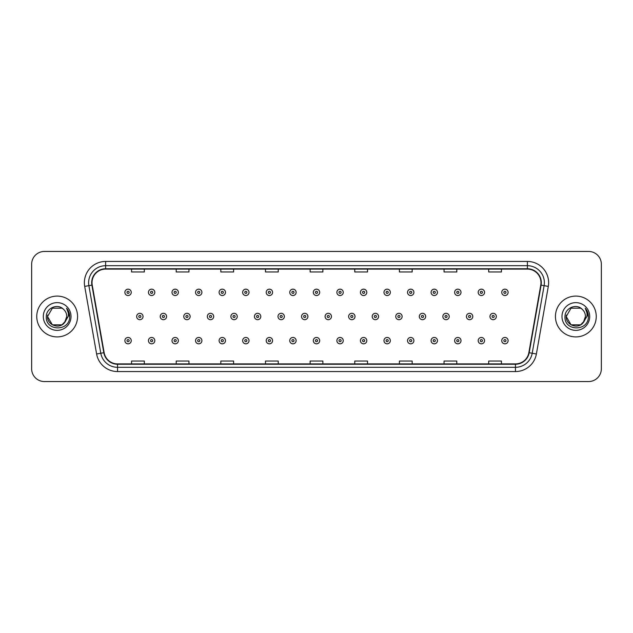 <?xml version="1.0" encoding="UTF-8"?>
<svg xmlns="http://www.w3.org/2000/svg" width="633" height="633" viewBox="0 0 633 633"><rect width="100%" height="100%" fill="white"/><g stroke="black" fill="none" stroke-linecap="round" stroke-linejoin="round"><path stroke-width="0.95" d="M36.754 316.5A20.406 20.406 0 0 0 57.16 336.906A20.406 20.406 0 0 0 77.566 316.5A20.406 20.406 0 0 0 57.16 296.094A20.406 20.406 0 0 0 36.754 316.5A20.406 20.406 0 0 0 57.16 336.906A20.406 20.406 0 0 0 77.566 316.5A20.406 20.406 0 0 0 57.16 296.094A20.406 20.406 0 0 0 36.754 316.5M555.434 316.5A20.406 20.406 0 0 0 575.84 336.906A20.406 20.406 0 0 0 596.246 316.5A20.406 20.406 0 0 0 575.84 296.094A20.406 20.406 0 0 0 555.434 316.5A20.406 20.406 0 0 0 575.84 336.906A20.406 20.406 0 0 0 596.246 316.5A20.406 20.406 0 0 0 575.84 296.094A20.406 20.406 0 0 0 555.434 316.5M92.022 282.698A13.602 13.602 0 0 1 105.624 269.096L527.376 269.096A13.602 13.602 0 0 1 540.772 285.064L528.856 352.66A13.602 13.602 0 0 1 515.452 363.904L117.548 363.904A13.602 13.602 0 0 1 104.144 352.66L92.228 285.064A13.602 13.602 0 0 1 92.022 282.698M91.682 282.698A13.942 13.942 0 0 0 91.896 285.119L103.812 352.723A13.942 13.942 0 0 0 117.548 364.244L515.452 364.244A13.942 13.942 0 0 0 529.188 352.723L541.104 285.119A13.942 13.942 0 0 0 527.376 268.756L105.624 268.756A13.942 13.942 0 0 0 91.682 282.698M84.695 286.393A21.261 21.261 0 0 1 105.624 261.445L527.376 261.445A21.261 21.261 0 0 1 548.305 286.393L536.388 353.989A21.261 21.261 0 0 1 515.452 371.555L117.548 371.555A21.261 21.261 0 0 1 96.612 353.989L84.695 286.393L88.881 285.657A17.004 17.004 0 0 1 105.624 265.694L527.376 265.694A17.004 17.004 0 0 1 544.119 285.657L532.203 353.254A17.004 17.004 0 0 1 515.452 367.306L117.548 367.306A17.004 17.004 0 0 1 100.797 353.254L88.881 285.657A17.004 17.004 0 0 1 88.62 282.698M601.35 264.206A12.755 12.755 0 0 0 588.595 251.451L44.405 251.451A12.755 12.755 0 0 0 31.65 264.206L31.65 368.794A12.755 12.755 0 0 0 44.405 381.549L588.595 381.549A12.755 12.755 0 0 0 601.35 368.794L601.35 264.206L601.35 368.794M310.123 269.096L310.123 271.976L322.877 271.976L322.877 269.096M265.48 269.096L265.48 271.976L278.235 271.976L278.235 269.096M220.838 269.096L220.838 271.976L233.593 271.976L233.593 269.096M176.203 269.096L176.203 271.976L188.958 271.976L188.958 269.096M131.561 269.096L131.561 271.976L144.316 271.976L144.316 269.096M354.765 269.096L354.765 271.976L367.52 271.976L367.52 269.096M399.407 269.096L399.407 271.976L412.162 271.976L412.162 269.096M444.042 269.096L444.042 271.976L456.797 271.976L456.797 269.096M488.684 269.096L488.684 271.976L501.439 271.976L501.439 269.096M322.877 363.904L322.877 361.024L310.123 361.024L310.123 363.904M278.235 363.904L278.235 361.024L265.48 361.024L265.48 363.904M233.593 363.904L233.593 361.024L220.838 361.024L220.838 363.904M188.958 363.904L188.958 361.024L176.203 361.024L176.203 363.904M144.316 363.904L144.316 361.024L131.561 361.024L131.561 363.904M367.52 363.904L367.52 361.024L354.765 361.024L354.765 363.904M412.162 363.904L412.162 361.024L399.407 361.024L399.407 363.904M456.797 363.904L456.797 361.024L444.042 361.024L444.042 363.904M501.439 363.904L501.439 361.024L488.684 361.024L488.684 363.904M31.65 264.206L31.65 368.794M588.595 251.451L44.405 251.451M44.405 381.549L588.595 381.549M131.26 292.351A3.189 3.189 0 0 1 128.072 295.54A3.189 3.189 0 0 1 124.883 292.351A3.189 3.189 0 0 1 128.072 289.162A3.189 3.189 0 0 1 131.26 292.351A3.189 3.189 0 0 0 128.072 289.162A3.189 3.189 0 0 0 124.883 292.351M136.665 316.5A3.189 3.189 0 0 1 139.853 313.311A3.189 3.189 0 0 1 143.042 316.5A3.189 3.189 0 0 1 139.853 319.689A3.189 3.189 0 0 1 136.665 316.5A3.189 3.189 0 0 0 139.853 319.689A3.189 3.189 0 0 0 143.042 316.5M124.883 340.649A3.189 3.189 0 0 1 128.072 337.46A3.189 3.189 0 0 1 131.26 340.649A3.189 3.189 0 0 1 128.072 343.838A3.189 3.189 0 0 1 124.883 340.649A3.189 3.189 0 0 0 128.072 343.838A3.189 3.189 0 0 0 131.26 340.649M154.816 292.351A3.189 3.189 0 0 1 151.627 295.54A3.189 3.189 0 0 1 148.439 292.351A3.189 3.189 0 0 1 151.627 289.162A3.189 3.189 0 0 1 154.816 292.351A3.189 3.189 0 0 0 151.627 289.162A3.189 3.189 0 0 0 148.439 292.351M178.371 292.351A3.189 3.189 0 0 1 175.183 295.54A3.189 3.189 0 0 1 171.994 292.351A3.189 3.189 0 0 1 175.183 289.162A3.189 3.189 0 0 1 178.371 292.351A3.189 3.189 0 0 0 175.183 289.162A3.189 3.189 0 0 0 171.994 292.351M201.919 292.351A3.189 3.189 0 0 1 198.73 295.54A3.189 3.189 0 0 1 195.542 292.351A3.189 3.189 0 0 1 198.73 289.162A3.189 3.189 0 0 1 201.919 292.351A3.189 3.189 0 0 0 198.73 289.162A3.189 3.189 0 0 0 195.542 292.351M225.475 292.351A3.189 3.189 0 0 1 222.286 295.54A3.189 3.189 0 0 1 219.097 292.351A3.189 3.189 0 0 1 222.286 289.162A3.189 3.189 0 0 1 225.475 292.351A3.189 3.189 0 0 0 222.286 289.162A3.189 3.189 0 0 0 219.097 292.351M160.212 316.5A3.189 3.189 0 0 1 163.401 313.311A3.189 3.189 0 0 1 166.59 316.5A3.189 3.189 0 0 1 163.401 319.689A3.189 3.189 0 0 1 160.212 316.5A3.189 3.189 0 0 0 163.401 319.689A3.189 3.189 0 0 0 166.59 316.5M183.768 316.5A3.189 3.189 0 0 1 186.957 313.311A3.189 3.189 0 0 1 190.145 316.5A3.189 3.189 0 0 1 186.957 319.689A3.189 3.189 0 0 1 183.768 316.5A3.189 3.189 0 0 0 186.957 319.689A3.189 3.189 0 0 0 190.145 316.5M207.323 316.5A3.189 3.189 0 0 1 210.512 313.311A3.189 3.189 0 0 1 213.701 316.5A3.189 3.189 0 0 1 210.512 319.689A3.189 3.189 0 0 1 207.323 316.5A3.189 3.189 0 0 0 210.512 319.689A3.189 3.189 0 0 0 213.701 316.5M61.963 324.824A9.614 9.614 0 0 0 66.774 316.5C66.718 313.596 65.61 311.183 63.458 309.236C57.548 303.057 46.201 308.152 46.312 316.5C45.228 331.336 69.282 331.724 69.67 317.22L69.693 316.5C69.654 313.351 68.609 310.581 66.544 308.192C68.111 310.771 68.665 313.541 68.206 316.5L64.59 322.593L66.774 316.5M65.697 320.915L61.963 324.824L52.357 324.824L47.546 316.5L52.357 324.824L61.963 324.824L64.329 322.901L61.963 324.824L52.357 324.824L47.546 316.5L52.357 324.824L61.963 324.824L64.479 322.735L61.963 324.824L52.357 324.824L47.546 316.5L52.357 324.824L61.963 324.824L65.697 320.915L61.963 324.824L52.357 324.824L47.546 316.5L52.357 324.824L61.963 324.824L65.697 320.915L61.963 324.824L52.357 324.824L47.546 316.5L52.357 308.176L61.963 308.176L63.458 309.236L61.963 308.176L52.357 308.176L47.546 316.5L52.357 308.176M47.657 315.076L47.546 316.5L52.357 308.176L61.963 308.176L63.458 309.236L61.963 308.176L52.357 308.176L47.546 316.5C47.056 325.022 59.106 329.508 64.329 322.901L64.59 322.593M43.297 316.5A13.863 13.863 0 0 0 57.16 330.363A13.863 13.863 0 0 0 71.023 316.5A13.863 13.863 0 0 0 57.16 302.637A13.863 13.863 0 0 0 43.297 316.5M66.639 308.303L69.685 316.864M580.643 324.824A9.614 9.614 0 0 0 585.454 316.5C585.398 313.596 584.291 311.183 582.138 309.236C576.228 303.057 564.889 308.152 564.992 316.5C563.908 331.336 587.962 331.724 588.358 317.22L588.374 316.5C588.342 313.351 587.289 310.581 585.224 308.192C586.799 310.771 587.345 313.541 586.886 316.5L583.278 322.593L585.454 316.5M571.037 324.824L580.643 324.824L583.159 322.735L580.643 324.824L571.037 324.824L566.226 316.5L571.037 324.824L580.643 324.824L584.378 320.915L580.643 324.824L571.037 324.824L566.226 316.5L571.037 308.176L580.643 308.176L582.138 309.236L580.643 308.176L571.037 308.176L566.226 316.5L571.037 308.176L580.643 308.176L582.138 309.236M583.159 322.735L580.643 324.824L571.037 324.824L566.226 316.5L571.037 324.824L580.643 324.824L583.159 322.735L580.825 324.721M583.278 322.593L583.009 322.901C577.794 329.508 565.736 325.022 566.226 316.5L571.037 324.824L580.643 324.824L584.378 320.915L580.643 324.824L571.037 324.824L566.226 316.5L566.337 315.076M561.977 316.5A13.863 13.863 0 0 0 575.84 330.363A13.863 13.863 0 0 0 589.703 316.5A13.863 13.863 0 0 0 575.84 302.637A13.863 13.863 0 0 0 561.977 316.5M585.319 308.303L588.366 316.864M249.03 292.351A3.189 3.189 0 0 1 245.841 295.54A3.189 3.189 0 0 1 242.653 292.351A3.189 3.189 0 0 1 245.841 289.162A3.189 3.189 0 0 1 249.03 292.351A3.189 3.189 0 0 0 245.841 289.162A3.189 3.189 0 0 0 242.653 292.351M272.586 292.351A3.189 3.189 0 0 1 269.397 295.54A3.189 3.189 0 0 1 266.208 292.351A3.189 3.189 0 0 1 269.397 289.162A3.189 3.189 0 0 1 272.586 292.351A3.189 3.189 0 0 0 269.397 289.162A3.189 3.189 0 0 0 266.208 292.351M296.133 292.351A3.189 3.189 0 0 1 292.944 295.54A3.189 3.189 0 0 1 289.756 292.351A3.189 3.189 0 0 1 292.944 289.162A3.189 3.189 0 0 1 296.133 292.351A3.189 3.189 0 0 0 292.944 289.162A3.189 3.189 0 0 0 289.756 292.351M230.879 316.5A3.189 3.189 0 0 1 234.06 313.311A3.189 3.189 0 0 1 237.248 316.5A3.189 3.189 0 0 1 234.06 319.689A3.189 3.189 0 0 1 230.879 316.5A3.189 3.189 0 0 0 234.06 319.689A3.189 3.189 0 0 0 237.248 316.5M254.426 316.5A3.189 3.189 0 0 1 257.615 313.311A3.189 3.189 0 0 1 260.804 316.5A3.189 3.189 0 0 1 257.615 319.689A3.189 3.189 0 0 1 254.426 316.5A3.189 3.189 0 0 0 257.615 319.689A3.189 3.189 0 0 0 260.804 316.5M277.982 316.5A3.189 3.189 0 0 1 281.171 313.311A3.189 3.189 0 0 1 284.359 316.5A3.189 3.189 0 0 1 281.171 319.689A3.189 3.189 0 0 1 277.982 316.5A3.189 3.189 0 0 0 281.171 319.689A3.189 3.189 0 0 0 284.359 316.5M319.689 292.351A3.189 3.189 0 0 1 316.5 295.54A3.189 3.189 0 0 1 313.311 292.351A3.189 3.189 0 0 1 316.5 289.162A3.189 3.189 0 0 1 319.689 292.351A3.189 3.189 0 0 0 316.5 289.162A3.189 3.189 0 0 0 313.311 292.351M343.244 292.351A3.189 3.189 0 0 1 340.056 295.54A3.189 3.189 0 0 1 336.867 292.351A3.189 3.189 0 0 1 340.056 289.162A3.189 3.189 0 0 1 343.244 292.351A3.189 3.189 0 0 0 340.056 289.162A3.189 3.189 0 0 0 336.867 292.351M366.792 292.351A3.189 3.189 0 0 1 363.603 295.54A3.189 3.189 0 0 1 360.414 292.351A3.189 3.189 0 0 1 363.603 289.162A3.189 3.189 0 0 1 366.792 292.351A3.189 3.189 0 0 0 363.603 289.162A3.189 3.189 0 0 0 360.414 292.351M390.347 292.351A3.189 3.189 0 0 1 387.159 295.54A3.189 3.189 0 0 1 383.97 292.351A3.189 3.189 0 0 1 387.159 289.162A3.189 3.189 0 0 1 390.347 292.351A3.189 3.189 0 0 0 387.159 289.162A3.189 3.189 0 0 0 383.97 292.351M413.903 292.351A3.189 3.189 0 0 1 410.714 295.54A3.189 3.189 0 0 1 407.525 292.351A3.189 3.189 0 0 1 410.714 289.162A3.189 3.189 0 0 1 413.903 292.351A3.189 3.189 0 0 0 410.714 289.162A3.189 3.189 0 0 0 407.525 292.351M301.537 316.5A3.189 3.189 0 0 1 304.726 313.311A3.189 3.189 0 0 1 307.915 316.5A3.189 3.189 0 0 1 304.726 319.689A3.189 3.189 0 0 1 301.537 316.5A3.189 3.189 0 0 0 304.726 319.689A3.189 3.189 0 0 0 307.915 316.5M325.085 316.5A3.189 3.189 0 0 1 328.274 313.311A3.189 3.189 0 0 1 331.463 316.5A3.189 3.189 0 0 1 328.274 319.689A3.189 3.189 0 0 1 325.085 316.5A3.189 3.189 0 0 0 328.274 319.689A3.189 3.189 0 0 0 331.463 316.5M348.641 316.5A3.189 3.189 0 0 1 351.829 313.311A3.189 3.189 0 0 1 355.018 316.5A3.189 3.189 0 0 1 351.829 319.689A3.189 3.189 0 0 1 348.641 316.5A3.189 3.189 0 0 0 351.829 319.689A3.189 3.189 0 0 0 355.018 316.5M372.196 316.5A3.189 3.189 0 0 1 375.385 313.311A3.189 3.189 0 0 1 378.574 316.5A3.189 3.189 0 0 1 375.385 319.689A3.189 3.189 0 0 1 372.196 316.5A3.189 3.189 0 0 0 375.385 319.689A3.189 3.189 0 0 0 378.574 316.5M395.752 316.5A3.189 3.189 0 0 1 398.94 313.311A3.189 3.189 0 0 1 402.121 316.5A3.189 3.189 0 0 1 398.94 319.689A3.189 3.189 0 0 1 395.752 316.5A3.189 3.189 0 0 0 398.94 319.689A3.189 3.189 0 0 0 402.121 316.5M437.458 292.351A3.189 3.189 0 0 1 434.27 295.54A3.189 3.189 0 0 1 431.081 292.351A3.189 3.189 0 0 1 434.27 289.162A3.189 3.189 0 0 1 437.458 292.351A3.189 3.189 0 0 0 434.27 289.162A3.189 3.189 0 0 0 431.081 292.351M461.006 292.351A3.189 3.189 0 0 1 457.817 295.54A3.189 3.189 0 0 1 454.629 292.351A3.189 3.189 0 0 1 457.817 289.162A3.189 3.189 0 0 1 461.006 292.351A3.189 3.189 0 0 0 457.817 289.162A3.189 3.189 0 0 0 454.629 292.351M484.561 292.351A3.189 3.189 0 0 1 481.373 295.54A3.189 3.189 0 0 1 478.184 292.351A3.189 3.189 0 0 1 481.373 289.162A3.189 3.189 0 0 1 484.561 292.351A3.189 3.189 0 0 0 481.373 289.162A3.189 3.189 0 0 0 478.184 292.351M508.117 292.351A3.189 3.189 0 0 1 504.928 295.54A3.189 3.189 0 0 1 501.74 292.351A3.189 3.189 0 0 1 504.928 289.162A3.189 3.189 0 0 1 508.117 292.351A3.189 3.189 0 0 0 504.928 289.162A3.189 3.189 0 0 0 501.74 292.351M419.299 316.5A3.189 3.189 0 0 1 422.488 313.311A3.189 3.189 0 0 1 425.677 316.5A3.189 3.189 0 0 1 422.488 319.689A3.189 3.189 0 0 1 419.299 316.5A3.189 3.189 0 0 0 422.488 319.689A3.189 3.189 0 0 0 425.677 316.5M442.855 316.5A3.189 3.189 0 0 1 446.043 313.311A3.189 3.189 0 0 1 449.232 316.5A3.189 3.189 0 0 1 446.043 319.689A3.189 3.189 0 0 1 442.855 316.5A3.189 3.189 0 0 0 446.043 319.689A3.189 3.189 0 0 0 449.232 316.5M466.41 316.5A3.189 3.189 0 0 1 469.599 313.311A3.189 3.189 0 0 1 472.788 316.5A3.189 3.189 0 0 1 469.599 319.689A3.189 3.189 0 0 1 466.41 316.5A3.189 3.189 0 0 0 469.599 319.689A3.189 3.189 0 0 0 472.788 316.5M489.958 316.5A3.189 3.189 0 0 1 493.147 313.311A3.189 3.189 0 0 1 496.335 316.5A3.189 3.189 0 0 1 493.147 319.689A3.189 3.189 0 0 1 489.958 316.5A3.189 3.189 0 0 0 493.147 319.689A3.189 3.189 0 0 0 496.335 316.5M148.439 340.649A3.189 3.189 0 0 1 151.627 337.46A3.189 3.189 0 0 1 154.816 340.649A3.189 3.189 0 0 1 151.627 343.838A3.189 3.189 0 0 1 148.439 340.649A3.189 3.189 0 0 0 151.627 343.838A3.189 3.189 0 0 0 154.816 340.649M171.994 340.649A3.189 3.189 0 0 1 175.183 337.46A3.189 3.189 0 0 1 178.371 340.649A3.189 3.189 0 0 1 175.183 343.838A3.189 3.189 0 0 1 171.994 340.649A3.189 3.189 0 0 0 175.183 343.838A3.189 3.189 0 0 0 178.371 340.649M195.542 340.649A3.189 3.189 0 0 1 198.73 337.46A3.189 3.189 0 0 1 201.919 340.649A3.189 3.189 0 0 1 198.73 343.838A3.189 3.189 0 0 1 195.542 340.649A3.189 3.189 0 0 0 198.73 343.838A3.189 3.189 0 0 0 201.919 340.649M219.097 340.649A3.189 3.189 0 0 1 222.286 337.46A3.189 3.189 0 0 1 225.475 340.649A3.189 3.189 0 0 1 222.286 343.838A3.189 3.189 0 0 1 219.097 340.649A3.189 3.189 0 0 0 222.286 343.838A3.189 3.189 0 0 0 225.475 340.649M242.653 340.649A3.189 3.189 0 0 1 245.841 337.46A3.189 3.189 0 0 1 249.03 340.649A3.189 3.189 0 0 1 245.841 343.838A3.189 3.189 0 0 1 242.653 340.649A3.189 3.189 0 0 0 245.841 343.838A3.189 3.189 0 0 0 249.03 340.649M266.208 340.649A3.189 3.189 0 0 1 269.397 337.46A3.189 3.189 0 0 1 272.586 340.649A3.189 3.189 0 0 1 269.397 343.838A3.189 3.189 0 0 1 266.208 340.649A3.189 3.189 0 0 0 269.397 343.838A3.189 3.189 0 0 0 272.586 340.649M289.756 340.649A3.189 3.189 0 0 1 292.944 337.46A3.189 3.189 0 0 1 296.133 340.649A3.189 3.189 0 0 1 292.944 343.838A3.189 3.189 0 0 1 289.756 340.649A3.189 3.189 0 0 0 292.944 343.838A3.189 3.189 0 0 0 296.133 340.649M313.311 340.649A3.189 3.189 0 0 1 316.5 337.46A3.189 3.189 0 0 1 319.689 340.649A3.189 3.189 0 0 1 316.5 343.838A3.189 3.189 0 0 1 313.311 340.649A3.189 3.189 0 0 0 316.5 343.838A3.189 3.189 0 0 0 319.689 340.649M336.867 340.649A3.189 3.189 0 0 1 340.056 337.46A3.189 3.189 0 0 1 343.244 340.649A3.189 3.189 0 0 1 340.056 343.838A3.189 3.189 0 0 1 336.867 340.649A3.189 3.189 0 0 0 340.056 343.838A3.189 3.189 0 0 0 343.244 340.649M360.414 340.649A3.189 3.189 0 0 1 363.603 337.46A3.189 3.189 0 0 1 366.792 340.649A3.189 3.189 0 0 1 363.603 343.838A3.189 3.189 0 0 1 360.414 340.649A3.189 3.189 0 0 0 363.603 343.838A3.189 3.189 0 0 0 366.792 340.649M383.97 340.649A3.189 3.189 0 0 1 387.159 337.46A3.189 3.189 0 0 1 390.347 340.649A3.189 3.189 0 0 1 387.159 343.838A3.189 3.189 0 0 1 383.97 340.649A3.189 3.189 0 0 0 387.159 343.838A3.189 3.189 0 0 0 390.347 340.649M407.525 340.649A3.189 3.189 0 0 1 410.714 337.46A3.189 3.189 0 0 1 413.903 340.649A3.189 3.189 0 0 1 410.714 343.838A3.189 3.189 0 0 1 407.525 340.649A3.189 3.189 0 0 0 410.714 343.838A3.189 3.189 0 0 0 413.903 340.649M431.081 340.649A3.189 3.189 0 0 1 434.27 337.46A3.189 3.189 0 0 1 437.458 340.649A3.189 3.189 0 0 1 434.27 343.838A3.189 3.189 0 0 1 431.081 340.649A3.189 3.189 0 0 0 434.27 343.838A3.189 3.189 0 0 0 437.458 340.649M454.629 340.649A3.189 3.189 0 0 1 457.817 337.46A3.189 3.189 0 0 1 461.006 340.649A3.189 3.189 0 0 1 457.817 343.838A3.189 3.189 0 0 1 454.629 340.649A3.189 3.189 0 0 0 457.817 343.838A3.189 3.189 0 0 0 461.006 340.649M478.184 340.649A3.189 3.189 0 0 1 481.373 337.46A3.189 3.189 0 0 1 484.561 340.649A3.189 3.189 0 0 1 481.373 343.838A3.189 3.189 0 0 1 478.184 340.649A3.189 3.189 0 0 0 481.373 343.838A3.189 3.189 0 0 0 484.561 340.649M501.74 340.649A3.189 3.189 0 0 1 504.928 337.46A3.189 3.189 0 0 1 508.117 340.649A3.189 3.189 0 0 1 504.928 343.838A3.189 3.189 0 0 1 501.74 340.649A3.189 3.189 0 0 0 504.928 343.838A3.189 3.189 0 0 0 508.117 340.649M527.376 261.445L527.376 268.756M88.881 285.657L91.896 285.119M117.548 371.555L117.548 364.244M515.452 364.244L515.452 371.555M529.188 352.723L536.388 353.989M96.612 353.989L103.812 352.723M541.104 285.119L548.305 286.393M105.624 261.445L105.624 268.756M127.011 292.351A1.06 1.06 0 0 0 128.072 293.411A1.06 1.06 0 0 0 129.14 292.351A1.06 1.06 0 0 0 128.072 291.291A1.06 1.06 0 0 0 127.011 292.351M140.914 316.5A1.06 1.06 0 0 0 139.853 315.44A1.06 1.06 0 0 0 138.785 316.5A1.06 1.06 0 0 0 139.853 317.56A1.06 1.06 0 0 0 140.914 316.5M129.14 340.649A1.06 1.06 0 0 0 128.072 339.589A1.06 1.06 0 0 0 127.011 340.649A1.06 1.06 0 0 0 128.072 341.709A1.06 1.06 0 0 0 129.14 340.649M150.567 292.351A1.06 1.06 0 0 0 151.627 293.411A1.06 1.06 0 0 0 152.688 292.351A1.06 1.06 0 0 0 151.627 291.291A1.06 1.06 0 0 0 150.567 292.351M174.115 292.351A1.06 1.06 0 0 0 175.183 293.411A1.06 1.06 0 0 0 176.243 292.351A1.06 1.06 0 0 0 175.183 291.291A1.06 1.06 0 0 0 174.115 292.351M197.67 292.351A1.06 1.06 0 0 0 198.73 293.411A1.06 1.06 0 0 0 199.799 292.351A1.06 1.06 0 0 0 198.73 291.291A1.06 1.06 0 0 0 197.67 292.351M221.226 292.351A1.06 1.06 0 0 0 222.286 293.411A1.06 1.06 0 0 0 223.346 292.351A1.06 1.06 0 0 0 222.286 291.291A1.06 1.06 0 0 0 221.226 292.351M164.469 316.5A1.06 1.06 0 0 0 163.401 315.44A1.06 1.06 0 0 0 162.341 316.5A1.06 1.06 0 0 0 163.401 317.56A1.06 1.06 0 0 0 164.469 316.5M188.017 316.5A1.06 1.06 0 0 0 186.957 315.44A1.06 1.06 0 0 0 185.896 316.5A1.06 1.06 0 0 0 186.957 317.56A1.06 1.06 0 0 0 188.017 316.5M211.572 316.5A1.06 1.06 0 0 0 210.512 315.44A1.06 1.06 0 0 0 209.444 316.5A1.06 1.06 0 0 0 210.512 317.56A1.06 1.06 0 0 0 211.572 316.5M244.781 292.351A1.06 1.06 0 0 0 245.841 293.411A1.06 1.06 0 0 0 246.902 292.351A1.06 1.06 0 0 0 245.841 291.291A1.06 1.06 0 0 0 244.781 292.351M268.329 292.351A1.06 1.06 0 0 0 269.397 293.411A1.06 1.06 0 0 0 270.457 292.351A1.06 1.06 0 0 0 269.397 291.291A1.06 1.06 0 0 0 268.329 292.351M291.884 292.351A1.06 1.06 0 0 0 292.944 293.411A1.06 1.06 0 0 0 294.013 292.351A1.06 1.06 0 0 0 292.944 291.291A1.06 1.06 0 0 0 291.884 292.351M235.128 316.5A1.06 1.06 0 0 0 234.06 315.44A1.06 1.06 0 0 0 232.999 316.5A1.06 1.06 0 0 0 234.06 317.56A1.06 1.06 0 0 0 235.128 316.5M258.683 316.5A1.06 1.06 0 0 0 257.615 315.44A1.06 1.06 0 0 0 256.555 316.5A1.06 1.06 0 0 0 257.615 317.56A1.06 1.06 0 0 0 258.683 316.5M282.231 316.5A1.06 1.06 0 0 0 281.171 315.44A1.06 1.06 0 0 0 280.11 316.5A1.06 1.06 0 0 0 281.171 317.56A1.06 1.06 0 0 0 282.231 316.5M315.44 292.351A1.06 1.06 0 0 0 316.5 293.411A1.06 1.06 0 0 0 317.56 292.351A1.06 1.06 0 0 0 316.5 291.291A1.06 1.06 0 0 0 315.44 292.351M338.987 292.351A1.06 1.06 0 0 0 340.056 293.411A1.06 1.06 0 0 0 341.116 292.351A1.06 1.06 0 0 0 340.056 291.291A1.06 1.06 0 0 0 338.987 292.351M362.543 292.351A1.06 1.06 0 0 0 363.603 293.411A1.06 1.06 0 0 0 364.671 292.351A1.06 1.06 0 0 0 363.603 291.291A1.06 1.06 0 0 0 362.543 292.351M386.098 292.351A1.06 1.06 0 0 0 387.159 293.411A1.06 1.06 0 0 0 388.219 292.351A1.06 1.06 0 0 0 387.159 291.291A1.06 1.06 0 0 0 386.098 292.351M409.654 292.351A1.06 1.06 0 0 0 410.714 293.411A1.06 1.06 0 0 0 411.774 292.351A1.06 1.06 0 0 0 410.714 291.291A1.06 1.06 0 0 0 409.654 292.351M305.786 316.5A1.06 1.06 0 0 0 304.726 315.44A1.06 1.06 0 0 0 303.658 316.5A1.06 1.06 0 0 0 304.726 317.56A1.06 1.06 0 0 0 305.786 316.5M329.342 316.5A1.06 1.06 0 0 0 328.274 315.44A1.06 1.06 0 0 0 327.214 316.5A1.06 1.06 0 0 0 328.274 317.56A1.06 1.06 0 0 0 329.342 316.5M352.89 316.5A1.06 1.06 0 0 0 351.829 315.44A1.06 1.06 0 0 0 350.769 316.5A1.06 1.06 0 0 0 351.829 317.56A1.06 1.06 0 0 0 352.89 316.5M376.445 316.5A1.06 1.06 0 0 0 375.385 315.44A1.06 1.06 0 0 0 374.317 316.5A1.06 1.06 0 0 0 375.385 317.56A1.06 1.06 0 0 0 376.445 316.5M400.001 316.5A1.06 1.06 0 0 0 398.94 315.44A1.06 1.06 0 0 0 397.872 316.5A1.06 1.06 0 0 0 398.94 317.56A1.06 1.06 0 0 0 400.001 316.5M433.201 292.351A1.06 1.06 0 0 0 434.27 293.411A1.06 1.06 0 0 0 435.33 292.351A1.06 1.06 0 0 0 434.27 291.291A1.06 1.06 0 0 0 433.201 292.351M456.757 292.351A1.06 1.06 0 0 0 457.817 293.411A1.06 1.06 0 0 0 458.885 292.351A1.06 1.06 0 0 0 457.817 291.291A1.06 1.06 0 0 0 456.757 292.351M480.312 292.351A1.06 1.06 0 0 0 481.373 293.411A1.06 1.06 0 0 0 482.433 292.351A1.06 1.06 0 0 0 481.373 291.291A1.06 1.06 0 0 0 480.312 292.351M503.86 292.351A1.06 1.06 0 0 0 504.928 293.411A1.06 1.06 0 0 0 505.989 292.351A1.06 1.06 0 0 0 504.928 291.291A1.06 1.06 0 0 0 503.86 292.351M423.556 316.5A1.06 1.06 0 0 0 422.488 315.44A1.06 1.06 0 0 0 421.428 316.5A1.06 1.06 0 0 0 422.488 317.56A1.06 1.06 0 0 0 423.556 316.5M447.104 316.5A1.06 1.06 0 0 0 446.043 315.44A1.06 1.06 0 0 0 444.983 316.5A1.06 1.06 0 0 0 446.043 317.56A1.06 1.06 0 0 0 447.104 316.5M470.659 316.5A1.06 1.06 0 0 0 469.599 315.44A1.06 1.06 0 0 0 468.531 316.5A1.06 1.06 0 0 0 469.599 317.56A1.06 1.06 0 0 0 470.659 316.5M494.215 316.5A1.06 1.06 0 0 0 493.147 315.44A1.06 1.06 0 0 0 492.086 316.5A1.06 1.06 0 0 0 493.147 317.56A1.06 1.06 0 0 0 494.215 316.5M152.688 340.649A1.06 1.06 0 0 0 151.627 339.589A1.06 1.06 0 0 0 150.567 340.649A1.06 1.06 0 0 0 151.627 341.709A1.06 1.06 0 0 0 152.688 340.649M176.243 340.649A1.06 1.06 0 0 0 175.183 339.589A1.06 1.06 0 0 0 174.115 340.649A1.06 1.06 0 0 0 175.183 341.709A1.06 1.06 0 0 0 176.243 340.649M199.799 340.649A1.06 1.06 0 0 0 198.73 339.589A1.06 1.06 0 0 0 197.67 340.649A1.06 1.06 0 0 0 198.73 341.709A1.06 1.06 0 0 0 199.799 340.649M223.346 340.649A1.06 1.06 0 0 0 222.286 339.589A1.06 1.06 0 0 0 221.226 340.649A1.06 1.06 0 0 0 222.286 341.709A1.06 1.06 0 0 0 223.346 340.649M246.902 340.649A1.06 1.06 0 0 0 245.841 339.589A1.06 1.06 0 0 0 244.781 340.649A1.06 1.06 0 0 0 245.841 341.709A1.06 1.06 0 0 0 246.902 340.649M270.457 340.649A1.06 1.06 0 0 0 269.397 339.589A1.06 1.06 0 0 0 268.329 340.649A1.06 1.06 0 0 0 269.397 341.709A1.06 1.06 0 0 0 270.457 340.649M294.013 340.649A1.06 1.06 0 0 0 292.944 339.589A1.06 1.06 0 0 0 291.884 340.649A1.06 1.06 0 0 0 292.944 341.709A1.06 1.06 0 0 0 294.013 340.649M317.56 340.649A1.06 1.06 0 0 0 316.5 339.589A1.06 1.06 0 0 0 315.44 340.649A1.06 1.06 0 0 0 316.5 341.709A1.06 1.06 0 0 0 317.56 340.649M341.116 340.649A1.06 1.06 0 0 0 340.056 339.589A1.06 1.06 0 0 0 338.987 340.649A1.06 1.06 0 0 0 340.056 341.709A1.06 1.06 0 0 0 341.116 340.649M364.671 340.649A1.06 1.06 0 0 0 363.603 339.589A1.06 1.06 0 0 0 362.543 340.649A1.06 1.06 0 0 0 363.603 341.709A1.06 1.06 0 0 0 364.671 340.649M388.219 340.649A1.06 1.06 0 0 0 387.159 339.589A1.06 1.06 0 0 0 386.098 340.649A1.06 1.06 0 0 0 387.159 341.709A1.06 1.06 0 0 0 388.219 340.649M411.774 340.649A1.06 1.06 0 0 0 410.714 339.589A1.06 1.06 0 0 0 409.654 340.649A1.06 1.06 0 0 0 410.714 341.709A1.06 1.06 0 0 0 411.774 340.649M435.33 340.649A1.06 1.06 0 0 0 434.27 339.589A1.06 1.06 0 0 0 433.201 340.649A1.06 1.06 0 0 0 434.27 341.709A1.06 1.06 0 0 0 435.33 340.649M458.885 340.649A1.06 1.06 0 0 0 457.817 339.589A1.06 1.06 0 0 0 456.757 340.649A1.06 1.06 0 0 0 457.817 341.709A1.06 1.06 0 0 0 458.885 340.649M482.433 340.649A1.06 1.06 0 0 0 481.373 339.589A1.06 1.06 0 0 0 480.312 340.649A1.06 1.06 0 0 0 481.373 341.709A1.06 1.06 0 0 0 482.433 340.649M505.989 340.649A1.06 1.06 0 0 0 504.928 339.589A1.06 1.06 0 0 0 503.86 340.649A1.06 1.06 0 0 0 504.928 341.709A1.06 1.06 0 0 0 505.989 340.649"/></g></svg>

